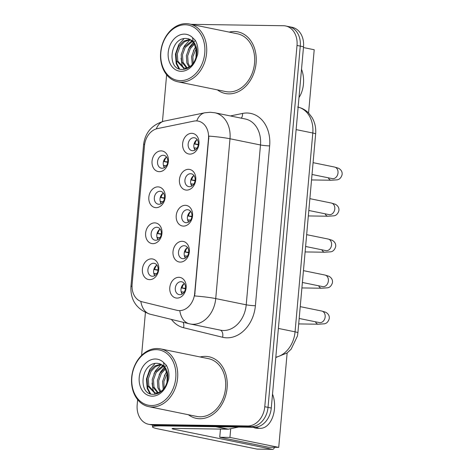 <?xml version="1.0" encoding="UTF-8"?>
<svg xmlns="http://www.w3.org/2000/svg" width="473" height="473" viewBox="0 0 473 473"><rect width="100%" height="100%" fill="white"/><g stroke="black" fill="none" stroke-linecap="round" stroke-linejoin="round"><path stroke-width="0.71" d="M156.072 207.665A10.483 8.112 101.5 0 1 148.835 197.146A10.483 8.112 101.5 0 1 157.929 186.876A10.483 8.112 101.5 0 1 165.166 197.395A10.483 8.112 101.5 0 1 156.072 207.665M160.022 191.269A6.551 5.067 -78.5 0 0 154.393 197.223A6.551 5.067 -78.5 0 0 158.13 204.188A6.551 5.067 -78.5 0 0 158.863 204.265A6.551 5.067 -78.5 0 0 164.492 198.317A6.551 5.067 -78.5 0 0 160.749 191.352A6.551 5.067 -78.5 0 0 160.022 191.269M152.862 243.66A10.483 8.112 101.5 0 1 145.625 233.142A10.483 8.112 101.5 0 1 154.718 222.872A10.483 8.112 101.5 0 1 161.955 233.39A10.483 8.112 101.5 0 1 152.862 243.66M156.811 227.265A6.551 5.067 -78.5 0 0 151.183 233.219A6.551 5.067 -78.5 0 0 154.919 240.183A6.551 5.067 -78.5 0 0 155.647 240.26A6.551 5.067 -78.5 0 0 161.275 234.312A6.551 5.067 -78.5 0 0 157.539 227.347A6.551 5.067 -78.5 0 0 156.811 227.265M149.651 279.655A10.483 8.112 101.5 0 1 142.408 269.137A10.483 8.112 101.5 0 1 151.502 258.867A10.483 8.112 101.5 0 1 158.745 269.385A10.483 8.112 101.5 0 1 149.651 279.655M153.595 263.26A6.551 5.067 -78.5 0 0 147.966 269.214A6.551 5.067 -78.5 0 0 151.703 276.179A6.551 5.067 -78.5 0 0 152.436 276.256A6.551 5.067 -78.5 0 0 158.065 270.308A6.551 5.067 -78.5 0 0 154.328 263.343A6.551 5.067 -78.5 0 0 153.595 263.26M159.289 171.669A10.483 8.112 101.5 0 1 152.046 161.151A10.483 8.112 101.5 0 1 161.145 150.881A10.483 8.112 101.5 0 1 168.382 161.399A10.483 8.112 101.5 0 1 159.289 171.669M163.232 155.274A6.551 5.067 -78.5 0 0 157.604 161.228A6.551 5.067 -78.5 0 0 161.34 168.193A6.551 5.067 -78.5 0 0 162.073 168.27A6.551 5.067 -78.5 0 0 167.702 162.322A6.551 5.067 -78.5 0 0 163.965 155.357A6.551 5.067 -78.5 0 0 163.232 155.274M186.669 190.105A10.483 8.112 101.5 0 1 179.433 179.586A10.483 8.112 101.5 0 1 188.526 169.316A10.483 8.112 101.5 0 1 195.763 179.835A10.483 8.112 101.5 0 1 186.669 190.105M190.619 173.709A6.551 5.067 -78.5 0 0 184.99 179.663A6.551 5.067 -78.5 0 0 188.727 186.628A6.551 5.067 -78.5 0 0 189.454 186.705A6.551 5.067 -78.5 0 0 195.083 180.757A6.551 5.067 -78.5 0 0 191.346 173.792A6.551 5.067 -78.5 0 0 190.619 173.709M183.459 226.1A10.483 8.112 101.5 0 1 176.222 215.582A10.483 8.112 101.5 0 1 185.315 205.312A10.483 8.112 101.5 0 1 192.552 215.83A10.483 8.112 101.5 0 1 183.459 226.1M187.403 209.705A6.551 5.067 -78.5 0 0 181.774 215.658A6.551 5.067 -78.5 0 0 185.517 222.623A6.551 5.067 -78.5 0 0 186.244 222.7A6.551 5.067 -78.5 0 0 191.872 216.752A6.551 5.067 -78.5 0 0 188.136 209.787A6.551 5.067 -78.5 0 0 187.403 209.705M180.243 262.095A10.483 8.112 101.5 0 1 173.006 251.577A10.483 8.112 101.5 0 1 182.099 241.307A10.483 8.112 101.5 0 1 189.342 251.825A10.483 8.112 101.5 0 1 180.243 262.095M184.192 245.7A6.551 5.067 -78.5 0 0 178.563 251.654A6.551 5.067 -78.5 0 0 182.3 258.619A6.551 5.067 -78.5 0 0 183.033 258.696A6.551 5.067 -78.5 0 0 188.662 252.748A6.551 5.067 -78.5 0 0 184.925 245.783A6.551 5.067 -78.5 0 0 184.192 245.7M177.032 298.091A10.483 8.112 101.5 0 1 169.795 287.572A10.483 8.112 101.5 0 1 178.889 277.302A10.483 8.112 101.5 0 1 186.126 287.821A10.483 8.112 101.5 0 1 177.032 298.091M180.982 281.695A6.551 5.067 -78.5 0 0 175.353 287.649A6.551 5.067 -78.5 0 0 179.09 294.614A6.551 5.067 -78.5 0 0 179.817 294.691A6.551 5.067 -78.5 0 0 185.446 288.743A6.551 5.067 -78.5 0 0 181.709 281.778A6.551 5.067 -78.5 0 0 180.982 281.695M189.88 154.109A10.483 8.112 101.5 0 1 182.643 143.591A10.483 8.112 101.5 0 1 191.736 133.321A10.483 8.112 101.5 0 1 198.979 143.839A10.483 8.112 101.5 0 1 189.88 154.109M193.829 137.714A6.551 5.067 -78.5 0 0 188.201 143.668A6.551 5.067 -78.5 0 0 191.937 150.633A6.551 5.067 -78.5 0 0 192.671 150.71A6.551 5.067 -78.5 0 0 198.299 144.762A6.551 5.067 -78.5 0 0 194.563 137.797A6.551 5.067 -78.5 0 0 193.829 137.714M161.21 203.609A6.551 5.067 101.5 0 1 163.362 193.09M158 239.604A6.551 5.067 101.5 0 1 160.146 229.086M154.789 275.599A6.551 5.067 101.5 0 1 156.935 265.081M164.427 167.613A6.551 5.067 101.5 0 1 166.573 157.095M191.807 186.049A6.551 5.067 101.5 0 1 193.96 175.53M188.597 222.044A6.551 5.067 101.5 0 1 190.743 211.526M185.386 258.039A6.551 5.067 101.5 0 1 187.533 247.521M182.17 294.035A6.551 5.067 101.5 0 1 184.322 283.516M195.024 150.053A6.551 5.067 101.5 0 1 197.17 139.535M193.853 121.129A17.684 13.687 101.5 0 1 196.271 120.899A17.684 13.687 101.5 0 1 198.246 121.112A17.684 13.687 101.5 0 1 208.487 138.648L194.687 293.284A17.684 13.687 101.5 0 1 177.363 310.406A17.684 13.687 101.5 0 1 176.967 310.318L141.959 301.756A17.684 13.687 101.5 0 1 132.115 284.308L144.484 145.714A17.684 13.687 101.5 0 1 157.414 128.609L193.853 121.129M234.377 31.496A31.443 24.33 -78.5 0 0 229.198 32.105A31.443 24.33 -78.5 0 1 234.377 31.496A31.443 24.33 -78.5 0 1 237.884 31.874A31.443 24.33 -78.5 0 0 234.377 31.496M217.403 89.87A31.443 24.33 -78.5 0 0 225.302 93.488A31.443 24.33 -78.5 0 0 228.814 93.873A31.443 24.33 -78.5 0 0 255.828 65.309A31.443 24.33 -78.5 0 0 237.884 31.874A31.443 24.33 -78.5 0 1 255.828 65.309A31.443 24.33 -78.5 0 1 228.814 93.873A31.443 24.33 -78.5 0 1 225.302 93.488A31.443 24.33 -78.5 0 1 217.403 89.87M205.383 356.364A31.443 24.33 -78.5 0 0 200.203 356.973A31.443 24.33 -78.5 0 1 205.383 356.364A31.443 24.33 -78.5 0 1 208.889 356.743A31.443 24.33 -78.5 0 0 205.383 356.364M188.408 414.738A31.443 24.33 -78.5 0 0 196.313 418.357A31.443 24.33 -78.5 0 0 199.819 418.741A31.443 24.33 -78.5 0 0 226.833 390.178A31.443 24.33 -78.5 0 0 208.889 356.743A31.443 24.33 -78.5 0 1 226.833 390.178A31.443 24.33 -78.5 0 1 199.819 418.741A31.443 24.33 -78.5 0 1 196.313 418.357A31.443 24.33 -78.5 0 1 188.408 414.738M208.895 136.112L194.628 295.95A22.929 2.099 5.1 0 1 215.729 298.587A26.204 20.274 101.5 0 1 192.996 324.271A26.204 20.274 101.5 0 1 190.075 323.952L220.56 330.178A26.204 20.274 -78.5 0 0 223.487 330.497A26.204 20.274 -78.5 0 0 246.22 304.813L260.487 144.98A26.204 20.274 -78.5 0 0 245.31 118.995L214.825 112.769A26.204 20.274 101.5 0 1 229.996 138.755A22.929 2.099 -174.9 0 0 208.895 136.112M198.246 121.112L198.625 121.189M137.637 399.65L137.182 404.782A19.653 15.207 -78.5 0 0 148.557 424.269L155.061 425.594A19.653 15.207 -78.5 0 0 157.255 425.83L254.226 427.296L250.974 426.634A19.653 15.207 -78.5 0 0 268.025 407.371L300.266 46.118A19.653 15.207 -78.5 0 0 288.891 26.63A19.653 15.207 -78.5 0 1 300.266 46.118L268.025 407.371A19.653 15.207 -78.5 0 1 250.974 426.634L154.003 425.168L250.974 426.634L247.722 425.966A19.653 15.207 -78.5 0 0 264.774 406.709L297.014 45.455A19.653 15.207 -78.5 0 0 285.639 25.968A19.653 15.207 -78.5 0 0 283.445 25.731L191.145 24.336M151.809 424.931A19.653 15.207 -78.5 0 0 154.003 425.168A19.653 15.207 -78.5 0 1 151.809 424.931M140.824 301.413A22.929 14.515 103.7 0 0 150.13 314.208L189.141 323.745A22.929 14.515 103.7 0 1 179.799 310.72L177.558 310.436M166.632 74.781L162.458 121.537M145.412 312.535L141.587 355.412M148.557 424.269A19.653 15.207 -78.5 0 0 150.751 424.506L247.722 425.966M254.226 427.296A19.653 15.207 -78.5 0 0 271.277 408.033L303.518 46.78A19.653 15.207 -78.5 0 0 292.143 27.298L285.639 25.968M196.845 139.742A9.827 7.603 -78.5 0 0 194.864 143.975L194.344 143.969A10.483 8.112 101.5 0 1 195.314 141.267M194.864 143.975L198.589 144.342M194.344 143.969L198.293 144.773M194.025 147.866L194.515 147.878A9.827 7.603 -78.5 0 0 194.805 149.74M197.022 148.12L194.515 147.878M166.254 157.302A9.827 7.603 -78.5 0 0 164.273 161.535L163.747 161.53A10.483 8.112 101.5 0 1 164.716 158.827M164.273 161.535L167.998 161.902M163.747 161.53L167.702 162.334M163.427 165.426L163.924 165.438A9.827 7.603 -78.5 0 0 164.208 167.3M166.425 165.68L163.924 165.438M193.634 175.737A9.827 7.603 -78.5 0 0 191.654 179.971L191.133 179.965A10.483 8.112 101.5 0 1 192.097 177.263M191.654 179.971L195.379 180.337M191.133 179.965L195.083 180.769M190.808 183.861L191.305 183.873A9.827 7.603 -78.5 0 0 191.595 185.735M193.806 184.115L191.305 183.873M190.424 211.733A9.827 7.603 -78.5 0 0 188.443 215.966L187.923 215.96A10.483 8.112 101.5 0 1 188.887 213.258M188.443 215.966L192.168 216.332M187.923 215.96L191.872 216.764M187.598 219.856L188.094 219.868A9.827 7.603 -78.5 0 0 188.378 221.731M190.595 220.111L188.094 219.868M187.207 247.728A9.827 7.603 -78.5 0 0 185.227 251.961L184.707 251.955A10.483 8.112 101.5 0 1 185.676 249.253M185.227 251.961L188.952 252.328M184.707 251.955L188.656 252.759M184.387 255.852L184.878 255.863A9.827 7.603 -78.5 0 0 185.168 257.726M187.385 256.106L184.878 255.863M183.997 283.723A9.827 7.603 -78.5 0 0 182.016 287.956L181.496 287.951A10.483 8.112 101.5 0 1 182.46 285.249M182.016 287.956L185.741 288.323M181.496 287.951L185.446 288.755M181.171 291.847L181.667 291.859A9.827 7.603 -78.5 0 0 181.957 293.721M184.168 292.101L181.667 291.859M163.037 193.297A9.827 7.603 -78.5 0 0 161.056 197.531L160.536 197.525A10.483 8.112 101.5 0 1 161.5 194.823M161.056 197.531L164.781 197.897M160.536 197.525L164.486 198.329M160.211 201.421L160.708 201.433A9.827 7.603 -78.5 0 0 160.997 203.295M163.215 201.675L160.708 201.433M159.827 229.293A9.827 7.603 -78.5 0 0 157.846 233.526L157.326 233.52A10.483 8.112 101.5 0 1 158.289 230.818M157.846 233.526L161.571 233.893M157.326 233.52L161.275 234.324M157.001 237.416L157.497 237.428A9.827 7.603 -78.5 0 0 157.787 239.291M159.998 237.671L157.497 237.428M156.616 265.288A9.827 7.603 -78.5 0 0 154.63 269.521L154.109 269.515A10.483 8.112 101.5 0 1 155.079 266.813M154.63 269.521L158.36 269.888M154.109 269.515L158.065 270.32M153.79 273.412L154.287 273.424A9.827 7.603 -78.5 0 0 154.57 275.286M156.788 273.666L154.287 273.424M215.723 426.717L162.357 425.907A26.204 2.395 -174.9 0 0 152.519 426.9A26.204 2.395 -174.9 0 0 158.207 428.922L256.987 449.09L272.3 449.326L173.514 429.153A6.551 0.597 5.1 0 1 172.095 428.644A6.551 0.597 5.1 0 1 174.555 428.402L227.921 429.206L215.723 426.717A3.276 2.536 -78.5 0 0 216.173 426.67M272.3 449.326A3.276 2.052 90.9 0 0 272.543 449.35L257.229 449.119A3.276 2.052 -89.1 0 1 256.987 449.09M272.543 449.35A3.276 2.052 90.9 0 0 274.476 447.316M238.611 427.06L228.37 429.165A3.276 2.536 101.5 0 1 227.921 429.206M177.73 81.77L225.698 91.567A29.48 22.81 -78.5 0 0 228.985 91.922A29.48 22.81 -78.5 0 0 254.314 65.144A29.48 22.81 -78.5 0 0 237.493 33.802L189.525 24.005A29.48 22.81 -78.5 0 0 186.238 23.65A29.48 22.81 -78.5 0 0 160.909 50.428A29.48 22.81 -78.5 0 0 177.73 81.77A29.48 22.81 -78.5 0 0 181.017 82.125A29.48 22.81 -78.5 0 0 206.346 55.347A29.48 22.81 -78.5 0 0 189.525 24.005M180.319 80.658A28.167 21.799 -78.5 0 0 204.762 53.053A28.167 21.799 -78.5 0 0 185.304 24.785A28.167 21.799 -78.5 0 0 160.867 52.391A28.167 21.799 -78.5 0 0 180.319 80.658M193.321 42.192L188.644 38.81L186.327 38.467C169.878 37.255 166.656 69.395 181.65 69.436C187.816 69.555 192.653 65.989 196.165 58.735L197.69 54.365C198.412 49.068 197.602 44.379 195.272 40.3L192.529 37.604L193.321 42.192L196.289 49.375L195.946 57.552C193.865 64.151 190.211 67.674 184.99 68.124L183.447 67.964L176.512 60.804L176.051 53.526L178.682 46.289L183.666 41.157L189.892 39.271M192.263 64.742L191.541 56.683L194.172 49.452L195.787 47.235M193.144 63.719L192.878 56.642L196.153 48.672M189.23 67.343L186.835 62.909L186.38 55.631L189.011 48.4L194.025 43.25M189.921 66.859L188.13 63.175L187.669 55.897L190.3 48.66L194.492 44.066M187.054 68.526L181.673 61.857L181.212 54.578L183.843 47.347L192.056 40.755M187.468 68.337L182.962 62.123L182.507 54.838L185.138 47.607L192.564 41.275M186.279 68.384L183.447 67.964M184.098 68.071L177.801 61.064L177.34 53.786L179.971 46.555L184.6 41.654L190.448 39.561M178.841 68.721L176.181 63.583L175.448 54.064L178.747 44.604L184.05 38.626M179.616 69.017L176.825 63.713L175.873 57.168M184.234 69.348L183.347 67.946M183.252 67.763L181.987 64.771L181.041 58.22M182.974 48.938L184.559 45.792L190.176 39.584M188.136 49.99L189.72 46.845L193.368 42.263M193.628 42.026L195.201 40.737M193.297 51.043L195.627 46.732M148.735 406.638L196.703 416.435A29.48 22.81 -78.5 0 0 199.99 416.79A29.48 22.81 -78.5 0 0 225.319 390.012A29.48 22.81 -78.5 0 0 208.498 358.67L160.53 348.873A29.48 22.81 -78.5 0 0 157.243 348.518A29.48 22.81 -78.5 0 0 131.914 375.296A29.48 22.81 -78.5 0 0 148.735 406.638A29.48 22.81 -78.5 0 0 152.022 406.993A29.48 22.81 -78.5 0 0 177.351 380.215A29.48 22.81 -78.5 0 0 160.53 348.873M151.325 405.527A28.167 21.799 -78.5 0 0 175.767 377.921A28.167 21.799 -78.5 0 0 156.315 349.653A28.167 21.799 -78.5 0 0 131.872 377.259A28.167 21.799 -78.5 0 0 151.325 405.527M164.326 367.06L159.649 363.678L157.332 363.335C140.883 362.123 137.661 394.263 152.655 394.305C158.822 394.423 163.658 390.858 167.17 383.603L168.695 379.228C169.417 373.936 168.607 369.247 166.277 365.168L163.534 362.472L164.326 367.06L167.294 374.244L166.951 382.421C164.87 389.019 161.216 392.543 155.995 392.992L154.452 392.832L147.517 385.672L147.056 378.394L149.687 371.157L154.671 366.025L160.897 364.139M163.268 389.61L162.546 381.551L165.178 374.32L166.792 372.103M164.149 388.587L163.883 381.51L167.158 373.54M160.235 392.212L157.846 387.777L157.385 380.499L160.016 373.268L165.03 368.118M160.926 391.727L159.135 388.043L158.674 380.765L161.305 373.528L165.497 368.934M158.059 393.394L152.678 386.725L152.223 379.447L154.854 372.216L163.061 365.623M158.479 393.205L153.973 386.991L153.512 379.707L156.143 372.476L163.575 366.143M157.284 393.252L154.452 392.832M155.109 392.939L148.806 385.933L148.351 378.654L150.982 371.423L155.605 366.522L161.453 364.429M149.846 393.589L147.186 388.451L146.453 378.932L149.752 369.472L155.055 363.495M150.621 393.885L147.83 388.581L146.884 382.036M155.239 394.216L154.358 392.815M154.257 392.631L152.992 389.64L152.046 383.089M153.979 373.806L155.564 370.661L161.181 364.452M159.141 374.858L160.725 371.713L164.373 367.131M164.634 366.894L166.206 365.605M164.302 375.911L166.638 371.601M308.562 112.994L314.208 49.742L303.453 47.548M230.718 428.68L229.937 437.419L278.721 447.381L287.146 352.941M220.459 429.094L219.732 437.265L268.51 447.227L278.721 447.381M229.937 437.419L219.732 437.265M298.995 97.497A22.272 13.959 90.9 0 0 303.453 84.017A22.272 13.959 90.9 0 0 301.514 69.229M253.232 427.279A22.272 13.959 90.9 0 0 257.241 428.284L260.304 428.331A22.272 13.959 90.9 0 0 274.458 408.885A22.272 13.959 90.9 0 0 272.525 394.098M256.029 427.19A22.272 13.959 90.9 0 0 260.304 428.331M194.687 293.284L195.083 293.366M208.487 138.648L208.883 138.731M255.39 305.718A6.551 0.597 5.1 0 1 246.22 304.813L215.729 298.587L229.996 138.755L260.487 144.98A6.551 0.597 5.1 0 0 269.651 145.885L255.39 305.718A32.755 25.347 101.5 0 1 226.969 337.823A32.755 25.347 101.5 0 1 222.582 337.261L183.571 327.724A32.755 25.347 101.5 0 1 171.421 319.411M214.825 112.769L210.219 112.272L204.815 112.781A22.929 13.788 78.4 0 0 196.762 120.917M132.026 286.135A22.929 2.099 -174.9 0 0 130.915 286.668L143.585 144.703A22.929 2.099 5.1 0 1 144.673 144.176M143.585 144.703C145.14 132.481 152.01 124.618 164.208 121.118A22.929 13.788 78.4 0 0 156.291 128.893M230.357 115.944L242.56 113.437A32.755 25.347 101.5 0 1 269.651 145.885M264.774 406.709L271.277 408.033M297.014 45.455L303.518 46.78M150.751 424.506L157.255 425.83M242.56 113.437A6.551 3.938 -101.6 0 1 241.248 118.167M183.104 322.267A6.551 4.145 -76.3 0 1 183.571 327.724M220.211 330.107A6.551 4.145 -76.3 0 1 222.582 337.261M275.818 357.192A26.204 20.274 -78.5 0 0 295.057 331.833L312.801 133.014A26.204 20.274 -78.5 0 0 298.132 107.146M296.128 129.608L312.801 133.014A13.102 1.2 5.1 0 1 315.639 134.025L297.895 332.844A13.102 1.2 5.1 0 0 295.057 331.833L278.384 328.428M313.085 162.665L334.594 167.058A5.895 4.564 101.5 0 1 337.97 173.272A5.895 4.564 101.5 0 1 332.891 178.682A5.895 4.564 101.5 0 1 332.235 178.611L333.057 178.682M334.594 167.058L338.603 168.282C341.323 169.866 342.482 172.018 342.085 174.744C341.128 177.759 339.508 179.456 337.225 179.829L331.248 180.237A5.895 3.695 -89.1 0 1 328.321 177.813M309.874 198.66L331.384 203.053A5.895 4.564 101.5 0 1 334.754 209.267A5.895 4.564 101.5 0 1 329.681 214.677A5.895 4.564 101.5 0 1 329.025 214.606L329.841 214.677M331.384 203.053L335.392 204.277C338.112 205.861 339.271 208.014 338.875 210.739C337.917 213.755 336.297 215.452 334.015 215.824L328.037 216.232A5.895 3.695 -89.1 0 1 325.105 213.808M306.658 234.655L328.173 239.048A5.895 4.564 101.5 0 1 331.543 245.262A5.895 4.564 101.5 0 1 326.471 250.672A5.895 4.564 101.5 0 1 325.814 250.601L326.63 250.672M328.173 239.048L332.176 240.272C334.896 241.857 336.061 244.009 335.659 246.735C334.701 249.75 333.081 251.447 330.804 251.819L324.827 252.227A5.895 3.695 -89.1 0 1 321.894 249.803M303.447 270.651L324.957 275.044A5.895 4.564 101.5 0 1 328.333 281.258A5.895 4.564 101.5 0 1 323.254 286.668A5.895 4.564 101.5 0 1 322.598 286.597L323.42 286.668M324.957 275.044L328.966 276.267C331.685 277.852 332.844 280.004 332.448 282.73C331.49 285.745 329.87 287.442 327.588 287.815L321.61 288.223A5.895 3.695 -89.1 0 1 318.684 285.798M300.237 306.646L321.746 311.039A5.895 4.564 101.5 0 1 325.117 317.253A5.895 4.564 101.5 0 1 320.044 322.663A5.895 4.564 101.5 0 1 319.387 322.592L320.203 322.663M321.746 311.039L325.755 312.263C328.475 313.847 329.634 315.999 329.232 318.725C328.28 321.741 326.66 323.437 324.377 323.81L318.4 324.218A5.895 3.695 -89.1 0 1 315.467 321.794M173.514 429.153L173.585 428.402M216.433 426.723L228.37 429.165M192.529 37.604A18.737 14.503 -78.5 0 0 184.47 34.133A18.737 14.503 -78.5 0 0 168.211 52.503A18.737 14.503 -78.5 0 0 181.153 71.311A18.737 14.503 -78.5 0 0 196.165 58.735M195.946 57.552A14.811 11.458 -78.5 0 0 191.435 40.057M163.534 362.472A18.737 14.503 -78.5 0 0 155.475 359.001A18.737 14.503 -78.5 0 0 139.222 377.371A18.737 14.503 -78.5 0 0 152.158 396.179A18.737 14.503 -78.5 0 0 167.17 383.603M166.951 382.421A14.811 11.458 -78.5 0 0 162.44 364.925M177.363 310.406L177.984 310.53M150.13 314.208C136.821 309.567 130.418 300.385 130.915 286.668M204.815 112.781L164.208 121.118M189.141 323.745L190.075 323.952M297.623 107.034C301.869 107.933 305.534 109.943 308.627 113.059L312.009 117.434C314.947 122.472 316.159 128.006 315.639 134.025M275.789 357.511L287.087 352.988L291.108 349.21L297.428 336.072L297.895 332.844M331.248 180.237L311.541 179.941M312.032 174.484L332.235 178.611M328.037 216.232L308.331 215.936M308.816 210.479L329.025 214.606M324.827 252.227L305.12 251.932M305.605 246.474L325.814 250.601M321.61 288.223L301.904 287.927M302.395 282.47L322.598 286.597M318.4 324.218L298.694 323.922M299.178 318.465L319.387 322.592M152.519 426.9L152.678 425.109"/></g></svg>
